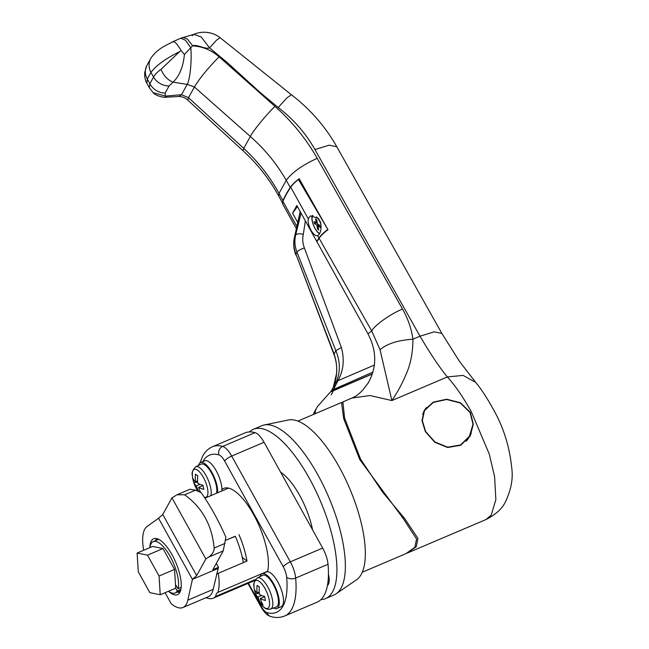 <?xml version="1.0" encoding="UTF-8"?>
<svg xmlns="http://www.w3.org/2000/svg" width="649" height="649" viewBox="0 0 649 649"><rect width="100%" height="100%" fill="white"/><g stroke="black" fill="none" stroke-linecap="round" stroke-linejoin="round"><path stroke-width="0.97" d="M249.484 431.918A92.004 33.57 66.9 0 1 253.361 429.322A92.004 33.57 66.9 0 1 309.24 478.135A92.004 33.57 66.9 0 1 325.457 598.629A92.004 33.57 66.9 0 1 320.898 599.627M253.361 429.322L261.807 425.728A92.004 33.57 66.9 0 1 264.175 424.99A92.004 33.57 66.9 0 1 317.686 474.541A92.004 33.57 66.9 0 1 336.077 593.835A92.004 33.57 66.9 0 1 333.902 595.028L325.457 598.629M264.175 424.99L288.497 419.976A87.08 31.769 66.9 0 1 339.143 466.866A87.08 31.769 66.9 0 1 356.544 579.776L336.077 593.835M280.619 472.188A47.645 17.385 66.9 0 1 299.684 495.414A47.645 17.385 66.9 0 1 312.558 529.811M235.376 536.358L225.463 540.398L235.303 536.204A47.645 17.385 66.9 0 1 243.318 562.642L216.547 574.041M238.962 534.646A47.645 17.385 66.9 0 1 246.977 561.077L218.267 573.31A47.645 17.385 66.9 0 1 217.869 592.423L267.623 571.234M217.869 592.423A19.056 6.952 -113.1 0 0 215.646 596.431A47.645 17.385 66.9 0 1 213.221 598.208A47.645 17.385 66.9 0 1 206.098 597.672M255.511 579.46L215.646 596.431M327.445 585.357A17.418 6.352 -113.1 0 0 328.435 574.203M246.977 561.077L242.288 557.337M169.081 85.968L165.138 93.099L165.365 96.109L181.509 94.713L187.22 84.386L173.072 82.172L169.081 85.968A16.428 14.538 -154.9 0 1 153.562 77.069C154.762 74.651 157.236 72.088 161.001 69.386L179.692 51.563C165.081 58.954 155.517 65.938 150.99 72.501A246.442 89.919 -113.1 0 0 147.339 79.097L146.82 83.177L149.278 87.688M425.338 431.634L421.996 420.576L424.235 410.436L433.175 402.153L446.666 399.216L460.449 402.745L470.379 412.456L473.324 424.211L470.241 435.893L460.693 445.279L447.615 447.502L434.773 442.229L425.338 431.634M426.88 407.272A26.285 23.542 29 0 0 423.87 411.142M485.906 519.589L491.212 515.119L495.868 499.625L494.587 476.569L489.265 454.073L471.425 412.01C463.329 397.318 455.298 385.628 447.331 376.947L463.102 375.406L475.701 382.407C480.998 388.621 487.099 398.007 494.003 410.549C503.859 428.202 509.822 447.794 511.891 469.316C513.075 479.165 510.982 489.898 505.62 501.523C502.294 508.605 495.722 514.625 485.906 519.589L407.256 553.078L416.285 546.693L417.924 538.41L404.611 518.462L382.594 492.145L360.601 459.2L344.611 418.11L342.883 401.918L341.926 403.216M402.542 309.07C390.86 313.718 374.57 325.254 371.69 330.917L380.038 349.722L391.874 400.563L447.331 376.947C439.665 367.65 430.555 354.07 420 336.19L314.943 149.53C305.809 133.361 293.559 119.343 278.202 107.491L260.711 92.977L227.053 62.377L209.538 47.864C205.741 49.689 196.249 43.905 192.607 45.828C202.634 46.501 211.469 50.16 219.102 56.796L274.973 106.355C292.131 121.614 306.214 138.935 317.215 158.315L402.542 309.07C408.051 318.927 411.507 328.97 412.918 339.208C412.91 352.683 410.549 364.584 405.828 374.919C401.942 384.07 397.293 392.621 391.874 400.563L369.987 395.541L352.042 398.015C354.484 396.709 356.682 396.498 362.961 389.838L368.129 383.064C376.955 367.431 376.907 351.028 367.983 333.862L371.69 330.917L319.105 238.28C320.784 235.774 323.746 232.902 327.972 229.673L299.181 178.726C294.922 181.971 291.945 184.868 290.249 187.423A262.877 67.05 151 0 0 282.948 200.614L282.526 202.65M290.249 187.423L286.233 180.349L279.013 193.402L282.948 200.614M367.983 333.862L316.907 241.72A262.877 67.05 -29 0 1 319.105 238.28M219.102 56.796C207.721 68.421 199.494 78.48 194.432 86.982L188.51 97.683L243.748 148.378L250.336 136.468L194.432 86.982L187.22 84.386C190.06 79.478 191.974 60.503 190.79 47.742L184.405 54.516C183.237 66.758 179.457 75.974 173.072 82.172C167.831 80.168 163.808 75.901 161.001 69.386M469.811 436.631A26.285 23.542 29 0 0 471.223 433.07M317.215 158.315C302.272 165.179 291.945 172.52 286.233 180.349C276.896 163.946 264.93 149.319 250.336 136.468C252.988 130.984 266.171 114.865 274.973 106.355M243.748 148.378C258.107 161.65 269.862 176.658 279.013 193.402L278.746 196.071C269.538 179.254 257.637 164.14 243.042 150.73L243.748 148.378M149.311 87.761L153.123 92.629L165.365 96.109L166.525 97.155L179.067 96.506L181.509 94.713L188.51 97.683L187.772 100.1L243.042 150.73M380.038 349.722C387.12 343.694 398.08 340.181 412.918 339.208L420 336.19L434.254 331.834L441.855 333.416L336.831 146.804M182.775 37.382L187.399 39.013L192.607 45.828L190.79 47.742L185.46 40.214L180.795 38.226L193.816 34.34L192.185 35.687M149.311 87.753L149.87 83.745L153.562 77.069L150.99 72.501A16.428 14.846 32.7 0 1 151.241 57.623L146.585 66.044A16.428 14.562 25.5 0 0 147.339 79.097L149.87 83.745A16.428 14.862 -146.9 0 0 165.138 93.099M475.701 382.407L459.362 361.209L441.855 333.416M209.538 47.864L216.717 39.987L220.116 37.674A26.285 26.285 0 0 0 193.816 34.34L201.239 36.985L209.538 47.864M179.692 51.563L181.128 50.581L184.405 54.516M172.885 41.69L180.795 38.226M172.431 42.161C174.021 40.579 176.926 43.386 181.128 50.581M317.199 241.258L316.753 241.444A262.877 67.05 -29 0 1 318.919 238.053L317.604 235.684C320.582 233.81 321.596 229.422 320.655 222.51L318.326 218.315L310.4 215.898L308.218 218.754C307.813 222.128 308.737 225.949 310.993 230.208C313.345 234.265 315.544 236.09 317.604 235.684L317.742 235.628M312.347 215.525A10.514 3.837 -113.1 0 0 315.025 228.489A10.514 3.837 -113.1 0 0 319.495 233.778M296.398 228.732L282.753 204.119A29.57 7.545 -29 0 1 282.907 201.336A262.877 67.05 -29 0 1 290.728 187.196A29.57 7.545 -29 0 1 298.435 179.489L327.859 229.47M299.376 179.083L298.435 179.489M318.919 238.053A29.57 7.545 -29 0 1 327.591 229.584M316.753 241.444L296.836 205.506L292.585 213.188L297.761 222.518M297.412 206.552L292.585 213.188M312.988 215.557A9.857 3.594 -113.1 0 0 313.118 223.978A9.857 3.594 -113.1 0 0 318.91 233.064A9.857 3.594 -113.1 0 0 319.665 233.462M321.085 224.651A9.857 3.594 -113.1 0 0 316.558 216.839M316.647 219.662L317.499 223.824L319.803 225.357L320.217 227.369L317.913 225.828L318.764 229.989L317.653 229.251L316.801 225.089L314.489 223.548L314.084 221.544L316.387 223.078L315.536 218.916L316.647 219.662M319.495 225.154L317.913 225.828M317.272 222.704L316.387 223.078M317.296 222.826L316.728 222.932M316.29 223.013L314.489 223.548M318.383 224.408L316.801 225.089M315.333 223.191L315.146 222.25M318.545 228.919L317.653 229.251M466.193 441.263A25.96 23.242 29 0 0 469.154 437.166L473.007 424.178L470.095 412.577L460.287 402.98L446.69 399.484L433.378 402.38L424.535 410.566L422.321 420.593L425.622 431.512L434.935 441.977L447.623 447.169L460.522 444.979L469.965 435.706M424.535 410.566L423.724 412.034A25.96 23.242 29 0 0 422.677 414.232M362.256 572.24L405.925 553.646L414.865 547.31L416.561 539.003L403.483 518.892L359.757 459.557L343.646 418.556L341.561 402.485L297.883 421.079M168.472 591.255A30.398 11.09 -113.1 0 0 177.469 594.679A30.398 11.09 -113.1 0 0 172.115 554.879A30.398 11.09 -113.1 0 0 153.651 538.751A30.398 11.09 -113.1 0 0 149.887 547.61M165.081 592.699L171.198 603.732A44.359 16.184 -113.1 0 0 182.937 607.529L208.272 596.739A44.359 16.184 -113.1 0 0 213.148 589.389L218.462 567.299L216.304 563.413M182.937 607.529A44.359 16.184 -113.1 0 0 187.812 600.179L192.42 579.362L217.756 568.573M195.536 490.149L184.632 494.789L177.015 494.757L189.979 489.241L195.536 490.149L201.247 492.721A108.44 39.565 -113.1 0 1 225.893 537.177L223.215 550.92L212.831 569.692L218.462 567.299M223.215 550.92L208.556 557.166L205.855 558.967L196.647 575.606L192.42 579.362L158.534 518.226L162.761 514.47L171.969 497.832L177.015 494.757M184.632 494.789C202.147 507.421 211.988 525.171 214.146 548.04L225.049 543.391M158.534 518.226L147.007 526.566A44.359 16.184 -113.1 0 0 143.68 550.255M208.556 557.166C212.312 554.441 214.178 551.399 214.146 548.04M205.855 558.967L171.969 497.832M196.647 575.606L162.761 514.47M267.502 571.737A49.292 17.985 -113.1 0 0 254.887 516.945A49.292 17.985 -113.1 0 0 223.654 488.405A49.292 17.985 -113.1 0 0 221.909 489.492M248.413 583.224L261.304 606.482A11.504 4.194 -113.1 0 0 267.023 612.624A85.433 31.176 -113.1 0 0 286.663 577.123A11.504 4.194 -113.1 0 0 283.264 566.804L224.627 461.025A6.571 1.679 151 0 1 231.677 456.069L290.306 561.847L322.675 548.064L264.046 442.285L231.677 456.069A18.075 6.595 66.9 0 0 222.688 446.423L255.057 432.64A92.004 33.57 -113.1 0 0 244.916 432.924L212.548 446.707A92.004 33.57 66.9 0 1 222.688 446.423A6.571 5.873 105.7 0 0 218.908 454.884A85.433 31.176 -113.1 0 0 202.918 461.504A85.433 31.176 -113.1 0 0 202.869 461.601M317.012 602.223A92.004 33.57 -113.1 0 0 328.029 564.273L295.66 578.056A92.004 33.57 66.9 0 1 284.643 616.006L317.012 602.223M255.057 432.64A18.075 6.595 66.9 0 1 264.046 442.285M322.675 548.064A18.075 6.595 66.9 0 1 328.029 564.273M338.591 388.459A54.216 48.545 -151 0 1 338.551 388.54L330.349 392.028L318.383 405.479A16.428 14.708 29 0 0 316.696 407.872A16.428 14.708 29 0 0 315.041 413.778M316.696 407.872L314.57 411.709A16.428 14.708 29 0 0 313.435 414.46M300.211 211.606L300 212.523L300.227 211.631M372.396 373.865L333.651 390.341A0.99 0.884 -151 0 1 332.369 388.97L336.888 380.525C340.474 370.993 340.117 361.031 335.825 350.647L296.982 252.201L295.92 254.124L334.048 353.843C337.837 365.152 337.626 376.128 333.424 386.78L333.399 386.845M305.338 220.847L303.326 234.338A26.285 23.542 29 0 0 304.405 248.04L341.39 347.523C344.643 359.595 343.516 370.611 337.999 380.574L333.554 389.441L332.369 388.97A0.99 0.99 0 0 0 332.329 389.027L330.763 391.85M338.445 388.524L372.348 373.994M338.275 380.549L374.368 365.079M300.187 211.558L294.573 236.99C293.283 242.669 293.729 248.38 295.92 254.124L333.959 354.427C336.287 360.657 337.139 367.115 336.507 373.816L333.424 386.78M304.405 248.04A6.571 1.996 158.8 0 0 296.982 252.201A32.856 29.424 -151 0 1 295.636 235.076L301.071 213.148M331.12 394.925L333.651 390.341L333.554 389.441L372.94 372.088M337.999 380.574L336.888 380.525M149.911 547.602A27.931 10.189 66.9 0 1 153.213 541.615A27.931 10.189 66.9 0 1 170.176 556.436A27.931 10.189 66.9 0 1 178.094 588.692L175.498 584.708L174.54 569.424L159.054 576.02L147.493 555.163L137.109 553.053L138.286 571.801L149.846 592.659L160.23 594.768L159.054 576.02M181.144 587.386L178.094 588.692M160.23 594.768L175.717 588.172L175.498 584.708M174.54 569.424L162.972 548.567L147.493 555.163M162.972 548.567L152.588 546.458L137.109 553.053M175.717 588.172L177.242 590.939A27.931 10.189 66.9 0 1 175.092 593.016A27.931 10.189 66.9 0 1 168.497 591.247M180.86 589.397L177.242 590.939M179.789 592.456A29.57 10.79 66.9 0 1 177.461 592.002M155.573 540.609A29.57 10.79 66.9 0 1 156.863 538.621M262.675 575.314A17.247 6.295 66.9 0 1 266.463 576.061A17.247 6.295 66.9 0 1 276.904 592.894A17.247 6.295 66.9 0 1 276.19 607.05L270.609 609.062A16.915 6.174 66.9 0 0 271.306 595.182A16.915 6.174 66.9 0 0 261.068 578.673A16.915 6.174 66.9 0 0 257.353 577.943L262.675 575.314M270.609 609.062C267.802 609.468 265.887 609.127 264.865 608.032L261.807 605.241A15.154 5.525 -113.1 0 0 264.459 607.691A15.154 5.525 -113.1 0 0 269.075 599.343A15.154 5.525 -113.1 0 0 259.032 581.22A15.154 5.525 -113.1 0 0 254.01 586.931C253.102 584.124 254.221 581.123 257.353 577.943M265.019 598.532A32.531 18.383 98.8 0 0 265.482 600.528A32.775 14.838 168.4 0 1 260.265 598.532A32.775 26.666 -56.3 0 0 263.048 604.925A32.531 18.48 138.8 0 1 260.793 603.424A32.775 26.666 -56.3 0 1 258.002 597.031A32.775 14.838 -11.6 0 1 255.503 593.876A32.531 28.978 -6.4 0 1 255 591.856A32.531 28.978 -6.4 0 1 254.668 589.803A32.775 14.838 -11.6 0 0 257.166 592.951A32.775 26.666 -56.3 0 1 257.093 585.406A32.531 7.885 13.2 0 0 259.357 586.907A32.775 26.666 123.7 0 0 259.43 594.46A32.775 14.838 168.4 0 0 264.646 596.455A32.531 18.383 98.8 0 0 265.019 598.532M273.545 608.008A18.894 6.896 -113.1 0 0 276.953 608.511A18.894 6.896 -113.1 0 0 277.553 592.886A18.894 6.896 -113.1 0 0 266.171 574.625A18.894 6.896 -113.1 0 0 262.147 573.748A18.894 6.896 -113.1 0 0 260.152 576.555M262.147 573.748L266.374 571.947A18.894 6.896 66.9 0 1 270.39 572.832A18.894 6.896 66.9 0 1 281.771 591.085A18.894 6.896 66.9 0 1 281.179 606.718L276.953 608.511M264.678 596.658L260.265 598.532M259.211 592.083L257.166 592.951M259.284 593.17L255.503 593.876M261.636 595.482L258.002 597.031M261.717 602.45L260.793 603.424M204.338 497.264A15.154 5.525 -113.1 0 0 207.461 488.186A15.154 5.525 -113.1 0 0 197.418 470.063A15.154 5.525 -113.1 0 0 192.396 475.782C191.487 472.967 192.607 469.973 195.738 466.785L201.06 464.157A17.247 6.295 66.9 0 1 204.849 464.903A17.247 6.295 66.9 0 1 213.935 477.997A17.247 6.295 66.9 0 1 216.539 493.224M197.596 480.925L195.552 481.801A32.775 26.666 -56.3 0 1 195.479 474.249A32.531 7.885 13.2 0 0 197.742 475.758A32.775 26.666 123.7 0 0 197.815 483.302A32.775 14.838 168.4 0 0 203.032 485.298A32.531 18.383 98.8 0 0 203.405 487.375A32.531 18.383 98.8 0 0 203.867 489.378A32.775 14.838 168.4 0 1 198.651 487.375A32.775 26.666 -56.3 0 0 200.679 492.453M198.772 491.585A32.775 26.666 -56.3 0 1 196.387 485.874A32.775 14.838 -11.6 0 1 193.889 482.726A32.531 28.978 -6.4 0 1 193.386 480.698A32.531 28.978 -6.4 0 1 193.053 478.646A32.775 14.838 -11.6 0 0 195.552 481.801M217.634 492.753A18.894 6.896 -113.1 0 0 204.557 463.467A18.894 6.896 -113.1 0 0 200.533 462.591A18.894 6.896 -113.1 0 0 198.537 465.406M200.533 462.591L204.76 460.79A18.894 6.896 66.9 0 1 208.775 461.674A18.894 6.896 66.9 0 1 221.853 490.96M203.064 485.501L198.651 487.375M197.669 482.02L193.889 482.726M200.022 484.324L196.387 485.874M200.103 491.301L199.511 491.918M314.943 149.53L329.173 145.173L336.799 146.747C325.344 126.555 310.222 109.219 291.417 94.746L220.116 37.674M278.202 107.491L286.947 97.869L291.417 94.746M282.907 201.336L296.885 226.542M290.728 187.196L308.218 218.754M187.812 600.179L213.148 589.389M224.627 461.025A11.504 4.194 -113.1 0 0 218.908 454.884M283.264 566.804A6.571 1.679 151 0 1 290.306 561.847A18.075 6.595 66.9 0 1 295.66 578.056A6.571 4.081 -5 0 1 286.663 577.123M261.304 606.482A6.571 1.679 151 0 0 261.19 607.269C266.049 615.357 268.954 615.804 270.876 616.55C275.638 617.953 280.23 617.767 284.643 616.006M267.023 612.624A6.571 5.873 105.7 0 0 270.876 616.55M330.771 391.85L332.296 389.1M341.39 347.523L335.825 350.647L333.959 354.427M303.326 234.338C299.457 233.397 296.893 233.648 295.636 235.076L294.451 237.315C293.113 243.213 293.567 249.07 295.798 254.903M195.738 466.785A16.915 6.174 66.9 0 1 199.454 467.523A16.915 6.174 66.9 0 1 208.499 480.69A16.915 6.174 66.9 0 1 210.803 495.666M204.93 498.164L228.537 488.113M213.221 598.208L254.87 580.474M342.883 401.918L352.042 398.015M282.769 203.437L278.746 196.071M179.067 96.506C182.345 96.612 185.249 97.812 187.772 100.1M146.82 83.177C146.828 83.145 144.37 79.754 144.719 72.583L146.585 66.044M172.902 41.682C165.617 45.763 158.413 47.977 151.241 57.623M153.123 92.629C155.038 95.646 164.481 98.048 166.525 97.155M212.548 446.707C208.337 448.605 205.084 451.68 202.796 455.923L199.973 462.924M247.967 583.41L261.19 607.269M334.478 385.506L332.369 388.962M300.171 211.517L294.451 237.315M158.64 539.303L153.213 541.615M180.527 590.704L175.092 593.016M254.01 586.931A32.856 32.856 0 0 0 261.807 605.241M192.396 475.782A32.856 32.856 0 0 0 198.01 491.244M204.565 497.613L205.441 497.945"/></g></svg>
